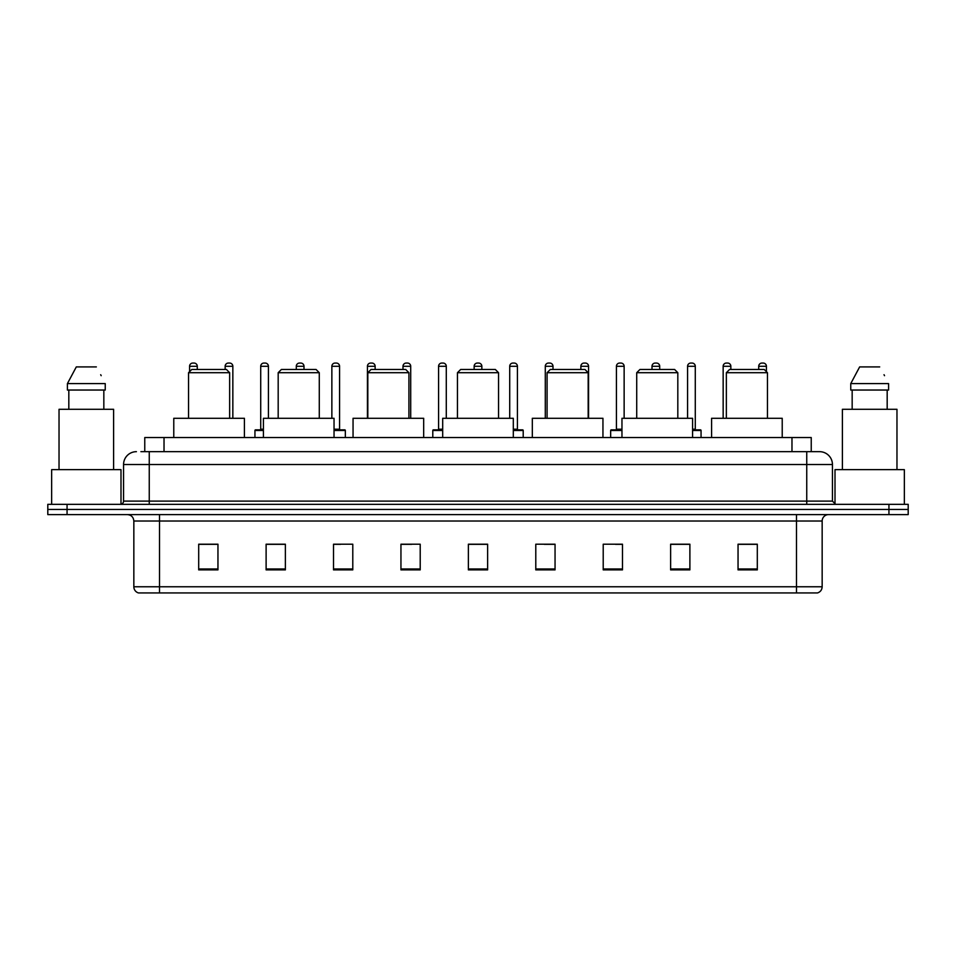 <?xml version="1.0" encoding="UTF-8"?>
<svg xmlns="http://www.w3.org/2000/svg" width="956" height="956" viewBox="0 0 956 956"><rect width="100%" height="100%" fill="white"/><g stroke="black" fill="none" stroke-linecap="round" stroke-linejoin="round"><path stroke-width="1.43" d="M144.762 451.674L144.762 437.549L811.238 437.549L811.238 451.674M141.201 451.674L815.098 451.674M140.902 451.674L149.256 451.674L149.256 464.52L123.563 464.52L123.563 501.111A3.215 3.215 0 0 1 120.36 504.326M136.409 451.674A12.846 12.846 0 0 0 123.563 464.52M832.437 464.52L806.745 464.52L806.745 451.674L819.591 451.674A12.846 12.846 0 0 1 832.437 464.52L832.437 501.111L835.64 504.326M67.063 504.326L47.8 504.326L47.8 509.464L67.063 509.464L47.8 509.464L47.8 514.603L67.063 514.603L67.063 509.464L888.937 509.464L67.063 509.464L67.063 504.326L888.937 504.326L888.937 509.464L908.2 509.464L888.937 509.464L888.937 514.603L67.063 514.603M908.2 504.326L908.2 509.464L908.2 504.326L888.937 504.326M817.213 592.935L796.479 592.935L796.479 586.769L822.16 586.769L822.16 521.02A6.417 6.417 0 0 1 828.577 514.603M817.022 592.935L138.465 592.935A6.417 6.417 0 0 1 133.84 586.769L133.84 521.02C133.458 517.124 131.319 514.985 127.423 514.603M757.307 569.884L757.307 544.203L738.044 544.203L738.044 569.884L757.307 569.884M689.885 569.884L689.885 544.203L670.622 544.203L670.622 569.884L689.885 569.884M622.476 569.884L622.476 544.203L603.212 544.203L603.212 569.884L622.476 569.884M555.054 569.884L555.054 544.203L535.79 544.203L535.79 569.884L555.054 569.884M217.956 569.884L217.956 544.203L198.693 544.203L198.693 569.884L217.956 569.884M285.378 569.884L285.378 544.203L266.115 544.203L266.115 569.884L285.378 569.884M352.788 569.884L352.788 544.203L333.525 544.203L333.525 569.884L352.788 569.884M420.21 569.884L420.21 544.203L400.946 544.203L400.946 569.884L420.21 569.884M487.632 569.884L487.632 544.203L468.368 544.203L468.368 569.884L487.632 569.884M908.2 514.603L908.2 509.464L908.2 514.603L888.937 514.603M615.473 544.334L622.476 544.334M686.611 544.334L680.385 544.334M400.946 544.334L411.678 544.334M333.525 544.334L340.527 544.334M275.615 544.334L269.389 544.334M544.322 544.334L555.054 544.334M487.632 544.334L468.368 544.334M285.378 544.334L266.115 544.334M217.956 544.334L198.693 544.334M689.885 544.334L670.622 544.334M757.307 544.334L738.044 544.334M120.994 504.266L120.994 469.647L51.648 469.647L51.648 504.326M113.609 469.647L113.609 409.299L59.033 409.299L59.033 469.647M103.834 390.036L103.834 409.299L103.834 390.036M67.41 383.607L76.301 366.913L67.41 383.607L67.41 390.036L105.244 390.036L105.244 383.607L67.41 383.607M101.181 375.684L100.679 374.716M68.82 390.036L68.82 409.299M96.353 366.913L76.301 366.913M188.547 372.697L229.643 372.697L226.429 369.482L191.762 369.482L188.547 372.697L188.547 418.286M229.643 372.697L229.643 418.286M244.413 437.549L244.413 418.286L173.777 418.286L173.777 437.549M278.184 372.697L319.28 372.697L316.066 369.482L281.387 369.482L278.184 372.697L278.184 418.286M319.28 372.697L319.28 418.286M334.038 437.549L334.038 418.286L263.414 418.286L263.414 437.549M367.821 372.697L408.917 372.697L405.703 369.482L371.024 369.482L367.821 372.697L367.821 418.286M408.917 372.697L408.917 418.286M423.675 437.549L423.675 418.286L353.051 418.286L353.051 437.549M457.458 372.697L498.542 372.697L495.339 369.482L460.661 369.482L457.458 372.697L457.458 418.286M498.542 372.697L498.542 418.286M513.312 437.549L513.312 418.286L442.688 418.286L442.688 437.549M547.083 372.697L588.179 372.697L584.976 369.482L550.298 369.482L547.083 372.697L547.083 418.286M588.179 372.697L588.179 418.286M602.949 437.549L602.949 418.286L532.325 418.286L532.325 437.549M636.72 372.697L677.816 372.697L674.613 369.482L639.934 369.482L636.72 372.697L636.72 418.286M677.816 372.697L677.816 418.286M692.586 437.549L692.586 418.286L621.962 418.286L621.962 437.549M726.357 372.697L767.453 372.697L764.238 369.482L729.571 369.482L726.357 372.697L726.357 418.286M767.453 372.697L767.453 418.286M782.223 437.549L782.223 418.286L711.587 418.286L711.587 437.549M904.352 504.326L904.352 469.647L835.006 469.647L835.006 504.266M896.967 469.647L896.967 409.299L842.391 409.299L842.391 469.647M850.756 383.607L859.647 366.913L850.756 383.607L850.756 390.036L888.59 390.036L888.59 383.607L850.756 383.607M884.527 375.684L884.025 374.716M852.166 390.036L852.166 409.299M887.18 409.299L887.18 390.036M879.699 366.913L859.647 366.913M197.283 369.482L197.283 366.279A3.215 3.215 0 0 0 194.068 363.065L192.789 363.065A3.215 3.215 0 0 0 189.575 366.279L189.575 371.669M232.846 418.286L232.846 366.279A3.215 3.215 0 0 0 229.643 363.065L228.353 363.065A3.215 3.215 0 0 0 225.15 366.279L225.15 369.482M263.414 430.487L254.941 430.487A0.645 0.645 0 0 1 255.575 429.841L263.414 429.841M260.713 366.279A3.215 3.215 0 0 1 263.928 363.065L265.206 363.065A3.215 3.215 0 0 1 268.421 366.279L260.713 366.279L260.713 429.196A0.645 0.645 0 0 1 260.08 429.841M268.421 366.279L268.421 418.286M254.941 430.487L254.941 437.549M303.996 369.482L303.996 366.279A3.215 3.215 0 0 0 300.781 363.065L299.503 363.065A3.215 3.215 0 0 0 296.288 366.279L296.288 369.482M345.343 437.549L345.343 430.487A0.645 0.645 0 0 0 344.698 429.841L334.038 429.841M339.571 366.279L331.863 366.279A3.215 3.215 0 0 1 335.066 363.065L336.357 363.065A3.215 3.215 0 0 1 339.571 366.279L339.571 429.196A0.645 0.645 0 0 0 340.205 429.841M331.863 366.279L331.863 418.286M375.134 369.482L375.134 366.279A3.215 3.215 0 0 0 371.932 363.065L370.641 363.065A3.215 3.215 0 0 0 367.427 366.279L367.427 418.286M410.71 418.286L410.71 366.279A3.215 3.215 0 0 0 407.495 363.065L406.216 363.065A3.215 3.215 0 0 0 403.002 366.279L403.002 369.482M442.688 430.487L432.793 430.487A0.645 0.645 0 0 1 433.438 429.841L442.688 429.841M438.577 366.279A3.215 3.215 0 0 1 441.791 363.065L443.07 363.065A3.215 3.215 0 0 1 446.285 366.279L438.577 366.279L438.577 429.196A0.645 0.645 0 0 1 437.932 429.841M446.285 366.279L446.285 418.286M432.793 430.487L432.793 437.549M481.848 369.482L481.848 366.279A3.215 3.215 0 0 0 478.645 363.065L477.355 363.065A3.215 3.215 0 0 0 474.152 366.279L474.152 369.482M523.207 437.549L523.207 430.487A0.645 0.645 0 0 0 522.562 429.841L513.312 429.841M517.423 366.279L509.715 366.279A3.215 3.215 0 0 1 512.93 363.065L514.209 363.065A3.215 3.215 0 0 1 517.423 366.279L517.423 429.196A0.645 0.645 0 0 0 518.068 429.841M509.715 366.279L509.715 418.286M552.998 369.482L552.998 366.279A3.215 3.215 0 0 0 549.784 363.065L548.505 363.065A3.215 3.215 0 0 0 545.29 366.279L545.29 418.286M588.573 418.286L588.573 366.279A3.215 3.215 0 0 0 585.359 363.065L584.068 363.065A3.215 3.215 0 0 0 580.866 366.279L580.866 369.482M621.962 430.487L610.657 430.487A0.645 0.645 0 0 1 611.302 429.841L621.962 429.841M616.429 366.279A3.215 3.215 0 0 1 619.643 363.065L620.934 363.065A3.215 3.215 0 0 1 624.137 366.279L616.429 366.279L616.429 429.196A0.645 0.645 0 0 1 615.795 429.841M624.137 366.279L624.137 418.286M610.657 430.487L610.657 437.549M659.712 369.482L659.712 366.279A3.215 3.215 0 0 0 656.497 363.065L655.218 363.065A3.215 3.215 0 0 0 652.004 366.279L652.004 369.482M701.059 437.549L701.059 430.487A0.645 0.645 0 0 0 700.425 429.841L692.586 429.841M695.287 366.279L687.579 366.279A3.215 3.215 0 0 1 690.794 363.065L692.072 363.065A3.215 3.215 0 0 1 695.287 366.279L695.287 429.196A0.645 0.645 0 0 0 695.92 429.841M687.579 366.279L687.579 418.286M730.85 369.482L730.85 366.279A3.215 3.215 0 0 0 727.647 363.065L726.357 363.065A3.215 3.215 0 0 0 723.154 366.279L723.154 418.286M766.425 371.669L766.425 366.279A3.215 3.215 0 0 0 763.211 363.065L761.932 363.065A3.215 3.215 0 0 0 758.717 366.279L758.717 369.482M164.026 451.674L164.026 437.549M791.974 451.674L791.974 437.549M149.256 504.326L149.256 501.111L832.437 501.111M123.563 501.111L149.256 501.111L149.256 464.52L806.745 464.52L806.745 504.326M796.479 514.603L796.479 521.02L133.84 521.02M822.16 521.02L796.479 521.02L796.479 586.769L159.521 586.769L159.521 592.935M133.84 586.769L159.521 586.769L159.521 514.603M487.632 568.987L468.368 568.987M420.21 568.987L400.946 568.987M352.788 568.987L333.525 568.987M285.378 568.987L266.115 568.987M217.956 568.987L198.693 568.987M555.054 568.987L535.79 568.987M622.476 568.987L603.212 568.987M689.885 568.987L670.622 568.987M757.307 568.987L738.044 568.987M197.283 366.279L189.575 366.279M232.846 366.279L225.15 366.279M260.713 429.196L263.414 429.196M303.996 366.279L296.288 366.279M345.343 430.487L334.038 430.487M334.038 429.196L339.571 429.196M375.134 366.279L367.427 366.279M410.71 366.279L403.002 366.279M438.577 429.196L442.688 429.196M481.848 366.279L474.152 366.279M523.207 430.487L513.312 430.487M513.312 429.196L517.423 429.196M552.998 366.279L545.29 366.279M588.573 366.279L580.866 366.279M616.429 429.196L621.962 429.196M659.712 366.279L652.004 366.279M701.059 430.487L692.586 430.487M692.586 429.196L695.287 429.196M730.85 366.279L723.154 366.279M766.425 366.279L758.717 366.279M817.535 592.935C820.439 591.907 821.981 589.852 822.16 586.769"/></g></svg>
